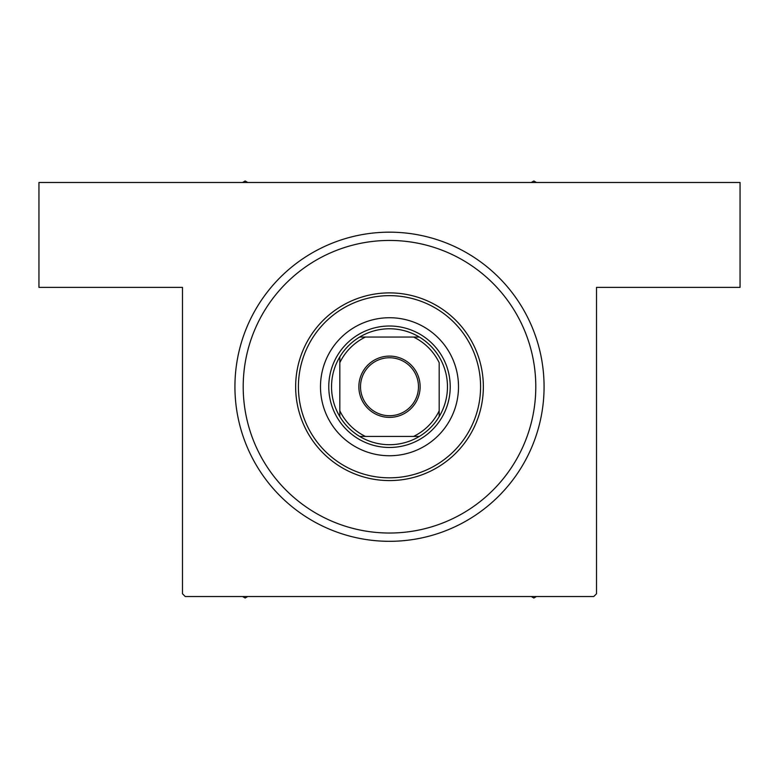 <?xml version="1.0" encoding="UTF-8"?>
<svg xmlns="http://www.w3.org/2000/svg" width="779" height="779" viewBox="0 0 779 779"><rect width="100%" height="100%" fill="white"/><g stroke="black" fill="none" stroke-linecap="round" stroke-linejoin="round"><path stroke-width="1.17" d="M389.5 541.317A154.573 154.573 0 0 1 234.927 386.744A154.573 154.573 0 0 1 389.5 232.171A154.573 154.573 0 0 1 544.073 386.744A154.573 154.573 0 0 1 389.5 541.317L389.997 541.308M389.5 533.031A146.296 146.296 0 0 0 535.796 386.744A146.296 146.296 0 0 0 389.5 240.448A146.296 146.296 0 0 0 243.204 386.744A146.296 146.296 0 0 0 389.5 533.031M236.203 366.919L235.998 368.574M389.5 232.171L389.003 232.171M409.316 233.447L407.67 233.242M182.481 593.754L182.481 287.373L38.95 287.373L38.95 182.481L740.05 182.481L740.05 287.373L596.519 287.373L596.519 593.754L593.754 596.519L185.246 596.519L182.481 593.754M396.511 232.327L392.46 232.191M406.842 233.145L406.297 233.087M382.489 541.152L386.54 541.288M386.588 541.288L388.01 541.308M235.083 379.733L234.956 383.774M234.956 383.833L234.937 385.254M235.901 369.402L235.842 369.937M389.5 356.1A30.634 30.634 0 0 1 420.134 386.744A30.634 30.634 0 0 1 389.5 417.378A30.634 30.634 0 0 1 358.866 386.744A30.634 30.634 0 0 1 389.5 356.1M389.5 415.723A28.979 28.979 0 0 0 418.479 386.744A28.979 28.979 0 0 0 389.5 357.756A28.979 28.979 0 0 0 360.521 386.744A28.979 28.979 0 0 0 389.5 415.723M389.5 328.777A57.967 57.967 0 0 0 359.645 337.054L365.439 337.054L359.645 337.054A57.967 57.967 0 0 0 339.819 416.599L339.819 410.806L339.819 416.599A57.967 57.967 0 0 0 419.355 436.425L413.561 436.425L419.355 436.425A57.967 57.967 0 0 0 439.181 416.599L439.181 362.673A55.202 55.202 0 0 0 413.561 337.054L365.439 337.054A55.202 55.202 0 0 0 339.819 362.673L339.819 410.806A55.202 55.202 0 0 0 365.439 436.425L413.561 436.425A55.202 55.202 0 0 0 439.181 410.806L439.181 416.599A57.967 57.967 0 0 0 419.355 337.054L413.561 337.054L419.355 337.054A57.967 57.967 0 0 0 389.5 328.777M389.5 447.467A60.723 60.723 0 0 1 328.777 386.744A60.723 60.723 0 0 1 389.5 326.012A60.723 60.723 0 0 1 450.223 386.744A60.723 60.723 0 0 1 389.5 447.467M359.645 436.425L365.439 436.425L359.645 436.425M339.819 356.879L339.819 362.673L339.819 356.879M321.844 373.17A69.01 69.01 0 0 0 375.926 454.4A69.01 69.01 0 0 0 457.156 400.309A69.01 69.01 0 0 0 403.074 319.078A69.01 69.01 0 0 0 321.844 373.17M478.812 404.652A91.085 91.085 0 0 0 407.417 297.432A91.085 91.085 0 0 0 300.188 368.827A91.085 91.085 0 0 0 371.583 476.047A91.085 91.085 0 0 0 478.812 404.652M297.481 368.282A93.85 93.85 0 0 1 407.953 294.725A93.85 93.85 0 0 1 481.519 405.197A93.85 93.85 0 0 1 371.047 478.754A93.85 93.85 0 0 1 297.481 368.282M532.933 415.509A146.296 146.296 0 0 0 418.274 243.301A146.296 146.296 0 0 0 246.067 357.97A146.296 146.296 0 0 0 360.726 530.178A146.296 146.296 0 0 0 532.933 415.509M242.561 596.519L245.142 598.009L247.722 596.519M531.278 596.519L533.858 598.009L536.439 596.519M247.722 182.481L245.142 180.991L242.561 182.481M536.439 182.481L533.858 180.991L531.278 182.481"/></g></svg>

